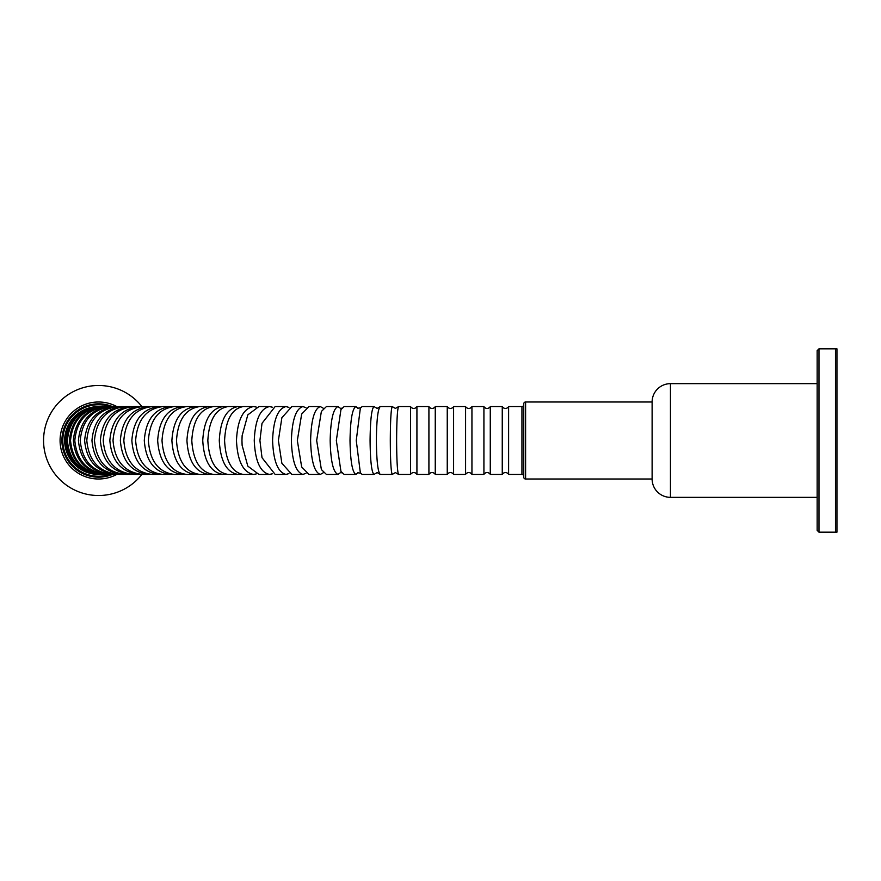 <?xml version="1.0" encoding="UTF-8"?>
<svg xmlns="http://www.w3.org/2000/svg" width="881" height="881" viewBox="0 0 881 881"><rect width="100%" height="100%" fill="white"/><g stroke="black" fill="none" stroke-linecap="round" stroke-linejoin="round"><path stroke-width="1.32" d="M525.605 479.011L652.116 479.011L652.116 401.989A18.336 18.336 0 0 1 670.452 383.653L670.452 497.347A18.336 18.336 0 0 1 652.116 479.011L652.116 401.989L525.605 401.989L525.605 479.011A1.839 1.839 0 0 1 523.766 477.172L523.766 403.828A1.839 1.839 0 0 1 525.605 401.989M817.15 530.351L817.15 350.649L818.978 348.821L818.978 532.179L817.15 530.351M818.978 532.179L835.485 532.179L835.485 348.821L818.978 348.821M817.15 383.653L670.452 383.653M817.15 497.347L670.452 497.347M835.485 532.179L835.485 348.821L836.95 348.821L836.95 532.179L835.485 532.179M410.579 406.582L398.597 406.582C397.397 408.597 396.736 419.907 396.615 440.5C396.736 461.104 397.397 472.414 398.597 474.419L410.579 474.419L410.579 406.582A3.667 3.667 0 0 0 416.922 406.582L416.922 474.419L428.915 474.419L428.915 406.582A3.667 3.667 0 0 0 435.258 406.582L435.258 474.419L447.251 474.419L447.251 406.582A3.667 3.667 0 0 0 453.594 406.582L453.594 474.419L465.586 474.419L465.586 406.582A3.667 3.667 0 0 0 471.941 406.582L471.941 474.419L483.922 474.419L483.922 406.582A3.667 3.667 0 0 0 490.276 406.582L490.276 474.419L502.258 474.419A3.667 3.667 0 0 1 508.612 474.419L521.937 474.419L521.937 406.582A1.839 1.839 0 0 0 523.766 404.742L523.766 476.258A1.839 1.839 0 0 0 521.937 474.419M502.258 474.419L502.258 406.582A3.667 3.667 0 0 0 508.612 406.582L508.612 474.419M483.922 474.419A3.667 3.667 0 0 1 490.276 474.419M465.586 474.419A3.667 3.667 0 0 1 471.941 474.419M447.251 474.419A3.667 3.667 0 0 1 453.594 474.419M428.915 474.419A3.667 3.667 0 0 1 435.258 474.419M410.579 474.419A3.667 3.667 0 0 1 416.922 474.419M398.597 474.419L395.426 472.59L392.254 474.419C391.065 472.414 390.404 461.104 390.294 440.5C390.404 419.907 391.065 408.597 392.254 406.582L395.426 408.41L398.597 406.582M392.254 474.419L380.317 474.419C377.916 472.403 376.605 461.093 376.374 440.5C376.605 419.896 377.916 408.586 380.317 406.582L377.156 408.41L374.007 406.582L362.157 406.582L360.351 408.189L356.254 440.5L360.351 472.811L362.146 474.419L374.007 474.419C371.617 472.403 370.306 461.093 370.075 440.5C370.306 419.907 371.617 408.597 374.007 406.582M380.317 474.419L377.156 472.59L374.007 474.419M357.521 473.108L355.891 474.419C352.323 472.414 350.363 461.104 350.01 440.5C350.363 419.907 352.323 408.597 355.891 406.582L357.521 407.892M355.891 474.419L344.163 474.419L340.958 471.456L336.333 440.5L340.958 409.544L344.152 406.582L355.891 406.582M340.484 472.634L337.985 474.419C333.227 472.403 330.628 461.093 330.166 440.5C330.628 419.907 333.227 408.597 337.974 406.582L340.484 408.366M337.985 474.419L326.399 474.419L321.378 469.562L316.664 440.5L321.378 411.438L326.399 406.582L337.985 406.582M323.36 472.723L320.321 474.419C314.407 472.403 311.169 461.093 310.597 440.5C311.169 419.907 314.407 408.597 320.31 406.582L323.36 408.277M320.321 474.419L308.945 474.419L301.665 466.941L297.338 440.5L301.665 414.059L308.934 406.582L320.321 406.582M305.96 473.284L302.976 474.419C295.928 472.403 292.063 461.093 291.38 440.5C292.063 419.907 295.928 408.597 302.965 406.582L305.96 407.716M302.976 474.419L291.842 474.419L281.876 463.263L278.396 440.5L281.876 417.737L291.831 406.582L302.976 406.582M288.924 473.615L286.006 474.419C277.845 472.403 273.374 461.093 272.581 440.5C273.374 419.907 277.845 408.597 285.995 406.582L288.924 407.385M286.006 474.419L275.147 474.419L262.009 457.68L259.917 440.5L262.009 423.32L275.136 406.582L286.006 406.582M272.306 473.824L269.465 474.419C260.225 472.403 255.149 461.093 254.257 440.5C255.149 419.896 260.225 408.597 269.465 406.582L272.306 407.176M269.465 474.419L258.926 474.419L247.803 466.126L242.121 445.323L241.956 440.5L242.132 435.655L247.814 414.863L258.915 406.582L269.465 406.582M256.173 473.978L253.42 474.419C243.123 472.403 237.474 461.093 236.471 440.5C237.474 419.896 243.123 408.586 253.409 406.582L256.173 407.022M253.42 474.419L243.222 474.419C231.89 472.414 225.679 461.104 224.578 440.5C225.679 419.907 231.89 408.597 243.211 406.582L253.42 406.582M240.568 474.077L237.914 474.419C226.593 472.403 220.382 461.104 219.281 440.5C220.382 419.907 226.593 408.597 237.903 406.582L240.568 406.923M237.914 474.419L228.091 474.419C215.79 472.414 209.039 461.104 207.839 440.5C209.039 419.907 215.79 408.597 228.091 406.582L237.914 406.582M225.547 474.154L223.003 474.419C210.702 472.414 203.952 461.104 202.751 440.5C203.952 419.907 210.702 408.597 222.992 406.582L225.547 406.846M223.003 474.419L213.598 474.419C200.35 472.414 193.082 461.104 191.794 440.5C193.082 419.907 200.35 408.597 213.587 406.582L223.003 406.582M211.165 474.209L208.742 474.419C195.494 472.414 188.237 461.104 186.937 440.5C188.226 419.907 195.494 408.597 208.731 406.582L211.165 406.791M208.742 474.419L199.789 474.419C185.638 472.414 177.885 461.104 176.497 440.5C177.885 419.907 185.638 408.597 199.778 406.582L208.742 406.582M197.476 474.253L195.164 474.419C181.023 472.414 173.271 461.104 171.894 440.5C173.271 419.907 181.023 408.597 195.153 406.582L197.476 406.747M195.164 474.419L186.684 474.419C171.696 472.403 163.47 461.093 162.016 440.5C163.47 419.907 171.696 408.597 186.684 406.582L195.164 406.582M184.514 474.286L182.334 474.419C167.335 472.403 159.12 461.093 157.666 440.5C159.12 419.907 167.335 408.608 182.323 406.582L184.514 406.714M182.334 474.419L174.35 474.419C158.569 472.403 149.913 461.104 148.371 440.5C149.913 419.907 158.569 408.608 174.35 406.582L182.334 406.582M172.335 474.319L170.275 474.419C154.494 472.403 145.839 461.093 144.297 440.5C145.828 419.907 154.483 408.608 170.275 406.582L172.324 406.681M160.959 474.341L159.043 474.419C142.524 472.403 133.46 461.093 131.853 440.5C133.449 419.907 142.513 408.608 159.043 406.582L160.959 406.659M150.442 474.352L148.691 474.419C131.467 472.403 122.03 461.093 120.356 440.5C122.019 419.907 131.467 408.608 148.68 406.582L150.431 406.648M148.691 474.419L142.403 474.419C124.551 472.414 114.761 461.104 113.021 440.5C114.75 419.918 124.54 408.608 142.392 406.582L148.691 406.582M140.817 474.374L139.209 474.419C121.38 472.403 111.59 461.093 109.85 440.5C111.579 419.918 121.369 408.608 139.209 406.582L140.817 406.626M132.117 474.385L130.685 474.419C112.272 472.403 102.174 461.093 100.379 440.5C102.152 419.918 112.25 408.608 130.674 406.582L132.117 406.615M130.685 474.419L125.62 474.419C106.7 472.414 96.326 461.104 94.476 440.5C96.315 419.907 106.689 408.608 125.609 406.582L130.685 406.582M124.364 474.396L123.109 474.419C104.189 472.414 93.804 461.104 91.965 440.5C93.804 419.918 104.178 408.608 123.098 406.582L124.364 406.604M123.109 474.419L118.682 474.419C99.322 472.414 88.695 461.104 86.801 440.5C88.684 419.907 99.311 408.608 118.671 406.582L123.109 406.582M117.591 474.407L116.512 474.419C97.152 472.414 86.525 461.104 84.631 440.5C86.525 419.918 97.141 408.608 116.501 406.582L117.602 406.593M116.512 474.419L112.724 474.419C93.001 472.414 82.164 461.104 80.237 440.5C82.164 419.918 92.99 408.608 112.724 406.582L116.512 406.582M111.832 474.407L110.918 474.419C91.172 472.414 80.347 461.104 78.42 440.5C80.347 419.918 91.172 408.608 110.907 406.582L111.832 406.593M110.918 474.419L107.823 474.419C87.77 472.414 76.768 461.104 74.808 440.5C76.757 419.918 87.759 408.608 107.801 406.582L110.918 406.582M106.337 406.582L103.914 406.582C83.64 408.586 72.506 419.896 70.524 440.5C72.506 461.104 83.64 472.414 103.914 474.419L106.337 474.419C86.305 472.414 75.303 461.104 73.343 440.5C75.292 419.918 86.294 408.608 106.337 406.582M107.086 474.419L106.359 474.419M102.813 406.582L101.095 406.582C80.623 408.586 69.401 419.896 67.397 440.5C69.401 461.104 80.623 472.414 101.073 474.419L102.813 474.419C82.528 472.403 71.394 461.093 69.423 440.5C71.383 419.918 82.517 408.619 102.813 406.582M103.374 474.419L102.824 474.419M100.335 406.582L99.289 406.582C78.75 408.586 67.463 419.896 65.447 440.5C67.441 461.093 78.728 472.403 99.289 474.419L100.335 474.419C79.885 472.403 68.663 461.104 66.659 440.5C68.663 419.907 79.885 408.597 100.335 406.582M98.925 406.582L98.573 406.582A33.919 33.919 0 0 1 98.584 406.582C77.991 408.586 66.681 419.896 64.665 440.5C66.681 461.104 77.98 472.414 98.573 474.419A33.919 33.919 0 0 1 64.654 440.5A33.919 33.919 0 0 1 98.573 406.582A33.919 33.919 0 0 0 64.654 440.5A33.919 33.919 0 0 0 98.573 474.419L98.925 474.419C78.354 472.403 67.077 461.093 65.073 440.5C67.088 419.907 78.365 408.597 98.925 406.582M139.231 406.582L133.527 406.582C115.114 408.608 105.015 419.918 103.22 440.5C105.015 461.104 115.125 472.414 133.527 474.419L139.231 474.419M159.054 406.582L152.171 406.582C134.958 408.608 125.509 419.918 123.836 440.5C125.52 461.104 134.958 472.414 152.171 474.419L159.054 474.419M170.286 406.582L162.842 406.582C146.312 408.608 137.238 419.918 135.63 440.5C137.249 461.104 146.312 472.414 162.842 474.419L170.286 474.419M380.317 406.582L392.254 406.582M116.799 474.419A38.511 38.511 0 0 1 60.073 440.5A38.511 38.511 0 0 1 116.799 406.582M508.612 406.582L521.937 406.582M416.922 406.582L428.915 406.582M435.258 406.582L447.251 406.582M453.594 406.582L465.586 406.582M471.941 406.582L483.922 406.582M490.276 406.582L502.258 406.582M523.766 403.828L523.766 428.034M523.766 452.966L523.766 477.172M141.885 474.419A55.007 55.007 0 0 1 44.05 433.221A55.007 55.007 0 0 1 141.885 406.582M109.883 474.419A35.758 35.758 0 0 1 62.815 440.5A35.758 35.758 0 0 1 109.883 406.582M112.515 406.582A36.672 36.672 0 0 0 61.901 440.5A36.672 36.672 0 0 0 112.515 474.419M98.573 479.011A38.511 38.511 0 0 1 60.073 440.5A38.511 38.511 0 0 1 98.573 401.989M357.697 408.211L360.571 407.848M357.697 472.789L360.571 473.152M340.418 408.355L341.861 408.2M340.418 472.645L341.861 472.8"/></g></svg>

